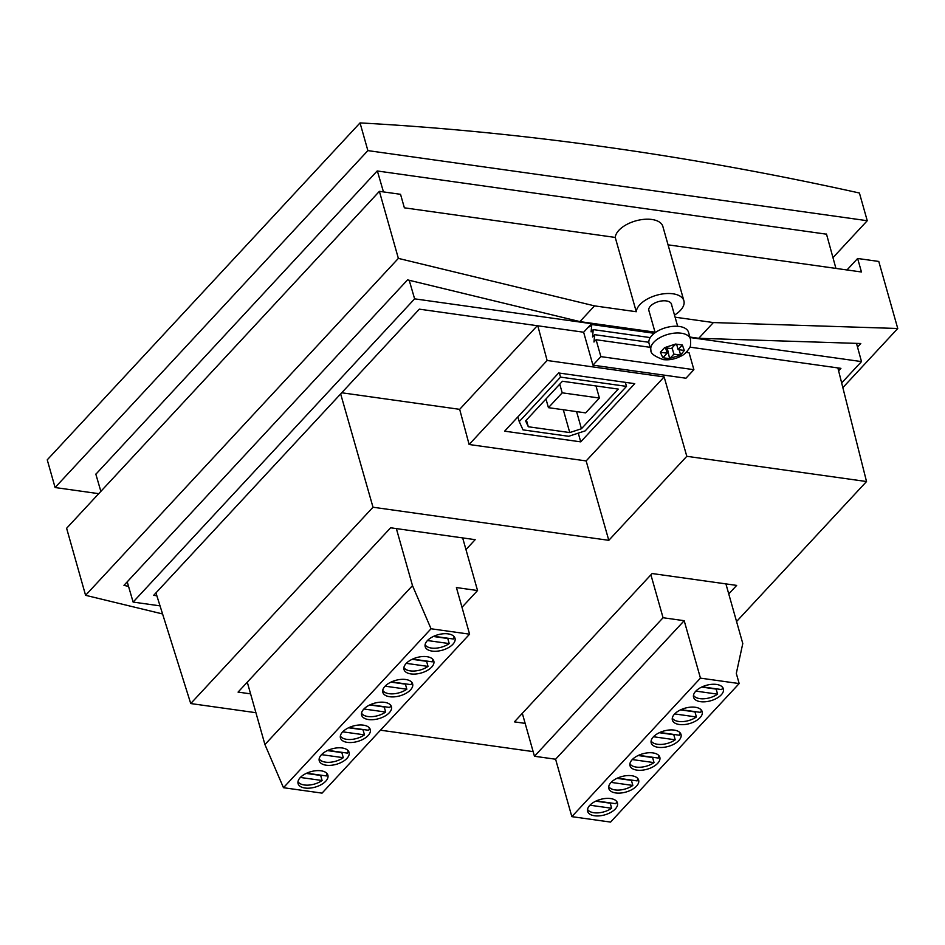 <?xml version="1.0" encoding="UTF-8"?>
<svg xmlns="http://www.w3.org/2000/svg" width="945" height="945" viewBox="0 0 945 945"><rect width="100%" height="100%" fill="white"/><g stroke="black" fill="none" stroke-linecap="round" stroke-linejoin="round"><path stroke-width="1.42" d="M363.376 729.552A15.179 7.867 -15.8 0 1 363.034 729.8L364.475 734.867A15.179 7.867 -15.8 0 1 346.697 739.333A15.179 7.867 -15.8 0 1 340.354 736.013M369.306 727.827A15.179 7.867 -15.8 0 1 368.704 730.308L349.059 727.544M364.475 734.867L342.728 731.82M348.575 727.768L363.034 729.8M695.319 711.668A15.179 7.867 -15.8 0 1 694.977 711.916L696.406 716.983A15.179 7.867 -15.8 0 1 678.64 721.448A15.179 7.867 -15.8 0 1 672.285 718.129M701.237 709.931A15.179 7.867 -15.8 0 1 700.647 712.412L680.991 709.66M696.406 716.983L674.671 713.924M680.506 709.884L694.977 711.916M384.568 706.73A15.179 7.867 -15.8 0 1 384.225 706.978L385.654 712.046A15.179 7.867 -15.8 0 1 367.888 716.511A15.179 7.867 -15.8 0 1 361.545 713.191M390.498 705.005A15.179 7.867 -15.8 0 1 389.895 707.486L370.239 704.722M385.654 712.046L363.919 708.998M369.755 704.946L384.225 706.978M674.128 734.489A15.179 7.867 -15.8 0 1 673.785 734.737L675.214 739.805A15.179 7.867 -15.8 0 1 657.448 744.27A15.179 7.867 -15.8 0 1 651.105 740.951M680.057 732.753A15.179 7.867 -15.8 0 1 679.455 735.234L659.799 732.481M675.214 739.805L653.479 736.746M659.315 732.706L673.785 734.737M321.005 775.195A15.179 7.867 -15.8 0 1 320.662 775.443L322.103 780.511A15.179 7.867 -15.8 0 1 304.325 784.976A15.179 7.867 -15.8 0 1 297.982 781.657M326.935 773.471A15.179 7.867 -15.8 0 1 326.332 775.939L306.688 773.187M322.103 780.511L300.356 777.451M306.204 773.412L320.662 775.443M674.104 730.083A15.498 8.021 164.2 0 0 657.862 733.462A15.498 8.021 164.2 0 0 651.199 742.912A15.498 8.021 164.2 0 0 658.11 747.306A15.498 8.021 164.2 0 0 674.34 743.939A15.498 8.021 164.2 0 0 681.014 734.478A15.498 8.021 164.2 0 0 674.104 730.083M652.912 752.905A15.498 8.021 164.2 0 0 636.682 756.272A15.498 8.021 164.2 0 0 630.008 765.733A15.498 8.021 164.2 0 0 636.918 770.128A15.498 8.021 164.2 0 0 653.149 766.761A15.498 8.021 164.2 0 0 659.823 757.299A15.498 8.021 164.2 0 0 652.912 752.905M631.732 775.727A15.498 8.021 164.2 0 0 615.49 779.093A15.498 8.021 164.2 0 0 608.828 788.555A15.498 8.021 164.2 0 0 615.738 792.949A15.498 8.021 164.2 0 0 631.969 789.583A15.498 8.021 164.2 0 0 638.643 780.121A15.498 8.021 164.2 0 0 631.732 775.727M610.541 798.549A15.498 8.021 164.2 0 0 594.31 801.915A15.498 8.021 164.2 0 0 587.636 811.377A15.498 8.021 164.2 0 0 594.547 815.771A15.498 8.021 164.2 0 0 610.777 812.405A15.498 8.021 164.2 0 0 617.451 802.943A15.498 8.021 164.2 0 0 610.541 798.549M695.284 707.262A15.498 8.021 164.2 0 0 679.053 710.64A15.498 8.021 164.2 0 0 672.379 720.09A15.498 8.021 164.2 0 0 679.29 724.496A15.498 8.021 164.2 0 0 695.52 721.118A15.498 8.021 164.2 0 0 702.194 711.656A15.498 8.021 164.2 0 0 695.284 707.262M716.475 684.44A15.498 8.021 164.2 0 0 700.233 687.818A15.498 8.021 164.2 0 0 693.571 697.268A15.498 8.021 164.2 0 0 700.481 701.674A15.498 8.021 164.2 0 0 716.712 698.296A15.498 8.021 164.2 0 0 723.386 688.834A15.498 8.021 164.2 0 0 716.475 684.44M522.313 713.345L534.457 756.26L555.601 759.225L571.843 816.645L700.446 678.132L739.167 683.566L736.309 673.431L742.782 643.521L725.914 583.892M700.446 678.132L684.192 620.7L663.059 617.735L650.904 574.82M571.843 816.645L610.576 822.091L739.167 683.566M663.059 617.735L534.457 756.26M684.192 620.7L555.601 759.225M426.939 661.087A15.179 7.867 -15.8 0 1 426.597 661.335L428.026 666.402A15.179 7.867 -15.8 0 1 410.26 670.879A15.179 7.867 -15.8 0 1 403.917 667.548M432.869 659.362A15.179 7.867 -15.8 0 1 432.267 661.843L412.611 659.078M428.026 666.402L406.291 663.355M412.126 659.303L426.597 661.335M448.119 638.265A15.179 7.867 -15.8 0 1 447.776 638.513L449.218 643.58A15.179 7.867 -15.8 0 1 431.44 648.057A15.179 7.867 -15.8 0 1 425.096 644.726M454.049 636.54A15.179 7.867 -15.8 0 1 453.458 639.021L433.802 636.257M449.218 643.58L427.471 640.533M433.318 636.481L447.776 638.513M610.576 802.955A15.179 7.867 -15.8 0 1 610.234 803.191L611.663 808.258A15.179 7.867 -15.8 0 1 593.897 812.735A15.179 7.867 -15.8 0 1 587.542 809.416M616.494 801.218A15.179 7.867 -15.8 0 1 615.904 803.699L596.248 800.935M611.663 808.258L589.928 805.211M595.763 801.159L610.234 803.191M652.948 757.311A15.179 7.867 -15.8 0 1 652.605 757.559L654.034 762.615A15.179 7.867 -15.8 0 1 636.268 767.092A15.179 7.867 -15.8 0 1 629.913 763.773M658.866 755.575A15.179 7.867 -15.8 0 1 658.275 758.055L638.619 755.303M654.034 762.615L632.299 759.567M638.135 755.527L652.605 757.559M837.872 367.924L866.53 481.537L736.557 621.538M537.292 325.718L459.672 409.339L341.724 392.777M537.799 325.789L547.12 360.482L664.146 376.913L686.802 456.305L866.53 481.537M155.949 592.881L190.736 703.553L373.003 507.229L340.661 393.923M533.145 751.618L380.469 730.19M255.918 712.707L190.736 703.553M373.003 507.229L608.804 540.327L686.802 456.305M728.749 593.933L736.663 585.404L652.097 573.532L514.399 721.862L525.148 723.374M465.968 549.588L475.17 539.666L390.616 527.794L238.069 692.106L250.59 693.854M547.12 360.482L469.122 444.504L459.672 409.339M608.804 540.327L586.148 460.924L469.122 444.504M664.146 376.913L586.148 460.924M504.618 431.168L580.726 441.858L634.756 383.658L558.649 372.98L504.618 431.168M580.726 441.858L578.269 433.153M595.988 385.962L599.413 398.046L562.204 392.825L559.747 384.142M562.204 392.825L548.431 407.661L545.974 398.979M599.413 398.046L585.64 412.882L548.431 407.661M342.196 752.374A15.179 7.867 -15.8 0 1 341.854 752.622L343.283 757.689A15.179 7.867 -15.8 0 1 325.517 762.154A15.179 7.867 -15.8 0 1 319.174 758.835M348.126 750.649A15.179 7.867 -15.8 0 1 347.524 753.118L327.868 750.365M343.283 757.689L321.548 754.642M327.383 750.59L341.854 752.622M615.242 237.431L636.268 311.732A24.629 12.758 -15.8 0 1 639.895 304.633A24.629 12.758 -15.8 0 1 665.115 293.647A24.629 12.758 -15.8 0 1 683.885 300.77L662.858 226.457A24.629 12.758 164.2 0 0 644.088 219.334A24.629 12.758 164.2 0 0 618.869 230.32A24.629 12.758 164.2 0 0 615.242 237.431L404.365 207.817L400.538 194.304L379.394 191.339L398.365 258.387L85.582 595.315L162.575 613.955M683.885 300.77A24.629 12.758 -15.8 0 1 680.483 310.326A24.629 12.758 -15.8 0 1 674.506 315.098M649.156 311.437A11.801 6.107 -15.8 0 1 648.837 310.692A11.801 6.107 -15.8 0 1 650.467 306.109A11.801 6.107 -15.8 0 1 662.551 300.853A11.801 6.107 -15.8 0 1 671.552 304.266A11.801 6.107 -15.8 0 1 671.671 305.07M842.845 387.639L897.75 328.494L878.779 261.446L857.635 258.481L846.98 269.963M897.75 328.494L713.369 322.564L675.096 317.189M668.056 244.838L861.462 271.995L857.635 258.481M857.505 347.051L860.789 343.507L698.757 338.298L713.369 322.564M636.268 311.732L594.511 305.873L579.911 321.607L655.015 332.156M689.885 337.046L698.757 338.298M579.911 321.607L407.543 279.874L123.972 585.333L128.555 586.443M379.394 191.339L66.611 528.267L85.582 595.315M594.511 305.873L398.365 258.387M625.366 382.347L626.5 386.375L560.539 377.114L559.405 373.086M560.539 377.114L519.23 421.612L517.895 416.875M626.5 386.375L585.191 430.873L568.689 436.295L523.022 429.88L519.23 421.612M528.302 426.75L569.764 432.574L581.435 428.746L618.254 389.08L562.44 381.248L525.621 420.903L528.302 426.75L526.412 420.064M569.764 432.574L563.303 409.74M576.58 411.607L581.435 428.746M667.264 348.055L669.639 358.687L662.87 357.742L660.342 352.225L664.583 347.665L675.58 344.051L682.349 344.996L684.31 350.453L678.12 349.579L681.995 345.409M688.539 332.297A20.518 10.631 164.2 0 0 679.384 326.474A20.518 10.631 164.2 0 0 657.885 330.939A20.518 10.631 164.2 0 0 649.05 343.472L650.963 350.217A20.518 10.631 -15.8 0 1 659.799 337.696A20.518 10.631 -15.8 0 1 681.298 333.219A20.518 10.631 -15.8 0 1 690.452 339.042L688.539 332.297M679.124 349.721L680.636 355.072L684.31 350.453M680.636 355.072L670.005 358.32L673.88 354.151L680.069 355.013M675.226 344.464L671.352 348.634L665.174 347.76M660.933 352.331L667.123 353.194L663.248 357.375M673.88 354.151L672.096 347.831M675.108 344.594L676.774 344.819M665.776 348.433L666.78 348.575M678.12 349.579L676.596 344.204M665.599 347.831L667.123 353.194M832.97 257.654L867.25 220.717L859.418 193.016A3496.11 2277.332 42.9 0 0 606.655 147.136A3496.11 2277.332 42.9 0 0 360.033 122.909L47.25 459.837L55.093 487.537L98.729 493.668M95.858 474.225L377.197 170.962L826.521 234.195M867.25 220.717L367.877 150.609L55.093 487.537M360.033 122.909L367.877 150.609M631.756 780.133A15.179 7.867 -15.8 0 1 631.414 780.369L632.843 785.437A15.179 7.867 -15.8 0 1 615.077 789.914A15.179 7.867 -15.8 0 1 608.734 786.594M637.686 778.396A15.179 7.867 -15.8 0 1 637.084 780.877L617.428 778.113M632.843 785.437L611.108 782.389M616.943 778.349L631.414 780.369M405.748 683.908A15.179 7.867 -15.8 0 1 405.405 684.156L406.846 689.224A15.179 7.867 -15.8 0 1 389.068 693.689A15.179 7.867 -15.8 0 1 382.725 690.37M411.677 682.184A15.179 7.867 -15.8 0 1 411.075 684.664L391.431 681.9M406.846 689.224L385.099 686.176M390.946 682.125L405.405 684.156M160.036 605.863L133.115 602.083L414.619 298.844L591.546 323.686L583.632 332.227L419.344 309.157L153.692 595.326L156.858 595.763M689.85 347.134L840.932 368.349L838.617 370.842M583.632 332.227L592.952 365.16L685.964 378.213L693.89 369.684L689.106 352.792L686.153 352.379M690.015 337.519L861.497 361.592L841.664 382.949M687.228 352.532L687.358 351.091M693.89 369.684L600.866 356.619L592.952 365.16M650.136 347.323L596.094 339.739L593.968 342.019L594.653 334.672L592.539 336.952L593.224 329.604L591.109 331.884L591.794 324.537L589.668 326.816L589.786 325.588M596.094 339.739L600.866 356.619M95.811 474.071L100.855 491.376M127.221 581.837L133.115 602.083M861.497 361.592L856.501 343.378M835.923 268.404L826.485 234.041M377.362 170.986L383.457 191.906M409.209 280.287L414.619 298.844M648.849 342.279L594.653 334.672M650.243 337.601L593.224 329.604M654.294 333.313L591.794 324.537M716.499 688.846A15.179 7.867 -15.8 0 1 716.156 689.094L717.598 694.162A15.179 7.867 -15.8 0 1 699.82 698.627A15.179 7.867 -15.8 0 1 693.476 695.307M722.429 687.109A15.179 7.867 -15.8 0 1 721.826 689.59L702.17 686.838M717.598 694.162L695.851 691.102M701.698 687.062L716.156 689.094M384.532 702.324A15.498 8.021 164.2 0 0 368.302 705.702A15.498 8.021 164.2 0 0 361.628 715.164A15.498 8.021 164.2 0 0 368.538 719.558A15.498 8.021 164.2 0 0 384.78 716.18A15.498 8.021 164.2 0 0 391.443 706.73A15.498 8.021 164.2 0 0 384.532 702.324M363.353 725.146A15.498 8.021 164.2 0 0 347.122 728.524A15.498 8.021 164.2 0 0 340.448 737.986A15.498 8.021 164.2 0 0 347.358 742.38A15.498 8.021 164.2 0 0 363.589 739.002A15.498 8.021 164.2 0 0 370.263 729.54A15.498 8.021 164.2 0 0 363.353 725.146M342.161 747.967A15.498 8.021 164.2 0 0 325.93 751.346A15.498 8.021 164.2 0 0 319.256 760.808A15.498 8.021 164.2 0 0 326.167 765.202A15.498 8.021 164.2 0 0 342.409 761.824A15.498 8.021 164.2 0 0 349.071 752.362A15.498 8.021 164.2 0 0 342.161 747.967M320.981 770.789A15.498 8.021 164.2 0 0 304.751 774.168A15.498 8.021 164.2 0 0 298.077 783.629A15.498 8.021 164.2 0 0 304.987 788.024A15.498 8.021 164.2 0 0 321.217 784.645A15.498 8.021 164.2 0 0 327.891 775.183A15.498 8.021 164.2 0 0 320.981 770.789M405.724 679.502A15.498 8.021 164.2 0 0 389.494 682.881A15.498 8.021 164.2 0 0 382.819 692.342A15.498 8.021 164.2 0 0 389.73 696.737A15.498 8.021 164.2 0 0 405.96 693.358A15.498 8.021 164.2 0 0 412.634 683.908A15.498 8.021 164.2 0 0 405.724 679.502M426.904 656.68A15.498 8.021 164.2 0 0 410.673 660.059A15.498 8.021 164.2 0 0 403.999 669.521A15.498 8.021 164.2 0 0 410.91 673.915A15.498 8.021 164.2 0 0 427.152 670.537A15.498 8.021 164.2 0 0 433.814 661.087A15.498 8.021 164.2 0 0 426.904 656.68M448.095 633.871A15.498 8.021 164.2 0 0 431.865 637.237A15.498 8.021 164.2 0 0 425.191 646.699A15.498 8.021 164.2 0 0 432.101 651.093A15.498 8.021 164.2 0 0 448.332 647.727A15.498 8.021 164.2 0 0 455.006 638.265A15.498 8.021 164.2 0 0 448.095 633.871M396.357 528.598L412.492 585.616L264.931 744.566L247.283 682.184M264.931 744.566L283.476 787.705L322.044 793.127L469.594 634.178L431.038 628.768L283.476 787.705M412.492 585.616L431.038 628.768M462.66 537.906L477.544 590.53L456.411 587.566L469.594 634.178M461.987 607.292L477.544 590.53M650.963 350.217C650.314 353.217 654.401 356.336 663.213 359.608C669.249 360.317 675.167 359.159 680.967 356.123C683.885 354.918 686.72 352.202 689.472 347.961C690.488 347.476 690.819 344.5 690.452 339.042M677.671 326.285L671.233 303.522M655.168 332.664L648.719 309.889"/></g></svg>
